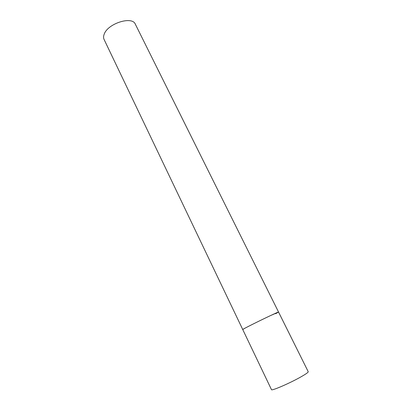 <?xml version="1.0" encoding="UTF-8"?>
<svg xmlns="http://www.w3.org/2000/svg" width="412" height="412" viewBox="0 0 412 412"><rect width="100%" height="100%" fill="white"/><g stroke="black" fill="none" stroke-linecap="round" stroke-linejoin="round"><path stroke-width="0.62" d="M278.548 312.049L135.332 24.195C132.278 15.754 107.81 23.422 104.205 34.145C103.407 36.163 103.361 37.925 104.071 39.439L271.477 389.644C271.317 391.168 289.291 383.454 300.528 377.104C305.776 374.142 308.346 372.345 308.233 371.717L278.548 312.049L270.257 315.705C258.901 321.036 241.906 329.574 242.735 329.518L245.125 328.117C253.117 323.811 279.454 311.163 278.548 312.049L275.654 313.717"/></g></svg>
